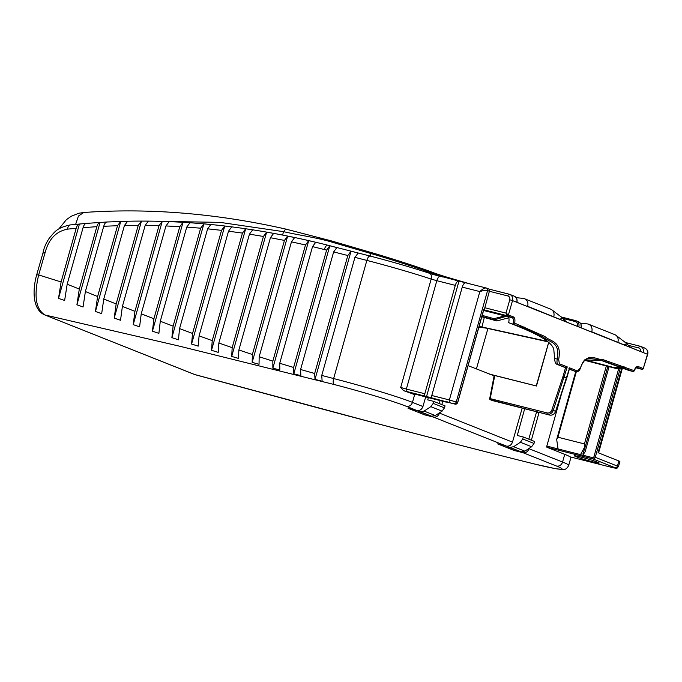 <?xml version="1.0" encoding="UTF-8"?>
<svg xmlns="http://www.w3.org/2000/svg" width="682" height="682" viewBox="0 0 682 682"><rect width="100%" height="100%" fill="white"/><g stroke="black" fill="none" stroke-linecap="round" stroke-linejoin="round"><path stroke-width="1.02" d="M576.316 371.784L557.927 437.222L556.683 439.481L575.744 371.639M194.225 374.367L44.483 314.82L194.745 374.537L368.246 421.212C429.873 437.537 484.919 451.706 533.392 463.734A58.771 3.095 -164.3 0 0 556.486 466.019L522.958 452.686C525.839 453.061 527.859 451.74 529.01 448.713L529.104 448.389M67.168 284.232L83.068 227.669C83.903 224.992 84.977 223.568 86.299 223.398L70.22 224.924A5.345 3.112 83.8 0 0 67.663 229.126C56.146 231.249 48.61 239.16 45.046 252.86L38.678 274.94L61.099 281.964L58.516 298.401L64.637 300.464L67.168 284.232L79.308 289.04L76.913 304.777L83.059 307.002L85.386 291.521L103.724 226.279C104.559 223.611 105.633 222.187 106.955 222L86.299 223.398M76.913 304.777L100.066 222.392C98.745 222.571 97.671 223.994 96.835 226.671L79.308 289.04M96.835 226.671L83.068 227.669M85.386 291.521L97.611 296.534L95.437 311.469L101.669 313.677L103.766 299.023L124.422 225.537L127.645 221.249L106.955 222M95.437 311.469L120.748 221.428L117.517 225.716L97.611 296.534M117.517 225.716L103.724 226.279M321.751 375.424L354.938 257.353L358.152 253.031L351.034 251.206L347.82 255.528L314.666 373.489L315.007 379.38L322.117 381.229L321.751 375.424L333.643 378.553A64.117 3.376 15.7 0 1 412.457 402.363L422.942 406.532C421.766 409.55 419.737 410.871 416.847 410.487L408.049 408.262L424.613 414.852L433.42 417.077C436.301 417.452 438.321 416.131 439.472 413.104L439.558 412.781M279.731 363.267L312.527 246.611L315.732 242.289L308.707 240.644L305.493 244.966L272.843 361.119L272.86 368.161L279.825 370.053L279.731 363.267L293.61 367.462L293.814 373.813L300.856 375.68L300.592 369.508L333.651 251.905L336.857 247.583L329.807 245.784L326.593 250.106L293.61 367.462M326.593 250.106A1282.331 67.458 -164.3 0 0 324.359 249.535L312.527 246.611M103.766 299.023L116.162 303.95L114.209 318.068L120.518 320.259L122.393 306.414L145.155 225.435L148.378 221.13L141.464 221.104L138.241 225.401L116.162 303.95M138.241 225.401L124.422 225.537M122.393 306.414L134.934 311.35L133.203 324.641L139.588 326.823L141.234 313.822L165.939 225.955L169.153 221.641L162.222 221.403L159.008 225.708L134.934 311.35M159.008 225.708L145.155 225.435M141.234 313.822L153.91 318.767L152.427 331.179L158.889 333.353L160.287 321.231L186.749 227.089L189.971 222.775L183.023 222.332L179.809 226.646L153.91 318.767M179.809 226.646L165.939 225.955M160.287 321.231L173.117 326.141L171.881 337.658L178.42 339.798L179.571 328.588L207.609 228.837L210.823 224.523L203.867 223.875L200.653 228.189L173.117 326.141M200.653 228.189L186.749 227.089M179.571 328.588L192.554 333.447L191.574 344.043L198.198 346.141L199.093 335.859L228.504 231.198L231.718 226.876L224.753 226.023L221.539 230.345L192.554 333.447M221.539 230.345L207.609 228.837M199.093 335.859L212.238 340.633L211.514 350.301L218.223 352.355L218.854 342.995L249.45 234.156L252.664 229.825L245.673 228.777L242.46 233.099L212.238 340.633M242.46 233.099L228.504 231.198M218.854 342.995L232.17 347.667L231.71 356.413L238.495 358.408L238.879 349.977L270.43 237.711L273.644 233.389L266.645 232.136L263.431 236.458L232.17 347.667M263.431 236.458L249.45 234.156M238.879 349.977L252.374 354.512L252.161 362.364L259.032 364.307L259.169 356.746L291.453 241.863L294.667 237.541L287.651 236.091L284.445 240.414L252.374 354.512M284.445 240.414L270.43 237.711M305.493 244.966L291.453 241.863M259.169 356.746L272.843 361.119M300.592 369.508L314.666 373.489M424.835 393.744L455.295 285.366L436.821 280.694L406.361 389.072L424.835 393.744A2.14 0.955 104.2 0 0 425.15 396.157L406.677 391.485A2.14 0.955 -75.8 0 1 406.361 389.072L400.701 387.444L431.16 279.066A64.117 3.376 -164.3 0 0 366.856 260.413L333.643 378.553C332.884 381.715 333.046 383.702 334.137 384.503L179.63 346.209L45.012 314.99C35.839 309.389 33.725 296.039 38.678 274.94L37.254 274.855M465.653 282.808L458.977 281.12A5.345 2.396 104.2 0 0 458.841 281.078A5.345 2.396 104.2 0 0 455.295 285.366M566.648 378.084L562.931 376.677L565.591 367.521L556.665 364.188L564.099 367.138L565.583 367.513L567.254 366.907L553.238 410.411L555.591 411.348L569.606 367.845L577.492 370.982L580.331 368.016C587.176 350.539 596.324 360.113 603.144 359.67L634.064 370.616C635.326 367.589 636.707 366.234 638.199 366.541L643.271 368.561L647.474 354.265L512.523 300.6L508.431 314.939L513.512 316.96C514.85 317.778 515.242 319.832 514.671 323.132L513.052 323.754C513.802 320.608 513.555 318.605 512.293 317.744L507.22 315.723L505.976 313.098L508.431 314.939A1.066 0.955 111.7 0 1 507.22 315.723L485.141 310.139A2.14 0.955 -75.8 0 1 484.817 307.744L505.976 313.098L509.778 299.773C510.127 297.855 509.497 296.585 507.86 295.954L489.378 291.282L484.817 307.744M514.671 323.132L544.918 336.516C550.118 341.733 562.326 340.702 558.66 359.397L559.376 363.779L567.254 366.907M494.118 375.808L468.082 365.654M431.587 416.225L418.151 411.203L420.393 411.775L424.093 411.093L430.836 406.668L433.198 403.377L433.752 401.391L445.039 405.875L444.476 407.862L442.081 411.144L435.295 415.551L431.587 416.225L420.393 411.775M522.19 408.117L512.489 442.141C511.312 445.158 509.275 446.48 506.394 446.096L497.596 443.871L514.16 450.461L522.958 452.686M548.669 342.398L536.248 385.927L489.011 373.983M577.492 326.516C577.969 323.976 577.125 322.296 574.96 321.469L563.895 318.673M494.075 375.995L492.694 375.45M508.61 322.637L518.337 326.499C532.906 332.449 554.116 341.904 553.895 350.701L554.619 358.417L557.262 359.09C560.57 341.009 548.464 342.381 543.392 337.13L522.77 327.624L508.61 322.637A5.345 2.396 104.2 0 0 507.817 316.61L483.589 310.481M507.86 295.954A2.14 0.955 -75.8 0 1 509.284 294.223A2.14 0.955 -75.8 0 1 509.343 294.24L514.117 296.099A5.345 4.765 -68.3 0 1 516.768 302.237L578.865 326.925C579.453 323.762 578.396 321.657 575.693 320.625L578.472 321.691M556.665 364.188C555.429 363.421 554.747 361.503 554.619 358.417M428.347 397.632L427.725 399.865L433.752 401.391M534.015 443.462L531.628 446.753L524.833 451.16L521.133 451.834L507.689 446.812L509.94 447.383L513.631 446.701L520.383 442.277L522.744 438.978L534.015 443.462L534.586 441.484L523.29 437L517.271 435.474L524.671 408.748M561.38 394.298L546.819 446.088L558.047 448.918L556.683 439.481M557.927 437.222L584.431 443.922L606.409 365.748M585.199 446.932L583.016 453.615C582.931 454.451 583.647 453.786 585.173 451.646L582.82 455.184L592.675 457.673A1.066 0.955 -68.3 0 0 593.894 456.88L618.574 369.064M409.362 392.559A1.066 0.477 -75.8 0 1 409.336 392.551L414.622 394.656A64.117 3.376 -164.3 0 0 403.608 390.667L400.701 387.444M425.236 396.839L409.336 392.551A1.066 0.477 -75.8 0 1 409.311 392.542L423.394 396.106L423.13 395.372M425.679 396.958L422.942 406.532M440.095 400.598L439.242 403.574M441.825 404.597L442.746 401.272M536.606 411.766L528.789 439.182M531.372 440.205L538.985 412.704L536.657 411.775M570.203 456.889L611.166 467.247A2.14 0.955 -75.8 0 0 611.217 467.264L570.203 456.889A64.117 3.376 -164.3 0 0 564.73 454.348L546.981 447.29A1.066 0.477 -75.8 0 1 546.819 446.088M522.744 438.978L523.29 437M58.516 298.401L79.427 224.011C78.106 224.165 77.023 225.589 76.188 228.274L61.099 281.964M76.188 228.274L67.663 229.126M621.549 369.098L598.054 452.695L618.872 460.972A10.69 0.563 15.7 0 1 619.895 461.518L618.455 466.659A10.69 0.563 15.7 0 0 617.423 466.104A2.14 1.91 111.7 0 1 614.994 467.699L592.837 458.884L546.981 447.29M598.088 462.447A11.756 0.622 15.7 0 1 599.214 463.052A11.756 0.622 15.7 0 1 590.348 461.185A11.756 0.622 15.7 0 1 577.714 457.298L575.472 456.403A11.756 0.622 15.7 0 1 574.346 455.798A11.756 0.622 15.7 0 1 583.221 457.673A11.756 0.622 15.7 0 1 595.855 461.561L598.088 462.447M489.378 291.282A2.14 0.955 -75.8 0 1 489.378 291.265L487.579 290.549C485.882 290.131 483.299 290.472 479.847 291.572L462.243 287.122L431.783 395.5L449.378 399.95L479.847 291.572C482.532 288.955 484.689 287.77 486.309 288.026L465.789 282.834A5.345 2.396 -75.8 0 1 465.925 282.877M489.054 289.108L486.522 288.094A2.14 1.91 -68.3 0 1 487.579 290.549L456.249 402.013L457.596 402.55L483.726 309.577L485.141 310.139M423.394 396.106L455.167 404.136L425.15 396.157M584.431 443.922L584.9 446.625L580.101 455.388M580.74 454.766L582.82 455.184M560.749 450.725L558.047 448.935L580.783 454.681M599.972 359.985L628.821 370.437L633.263 371.562L634.004 371.119C635.726 367.93 636.673 366.652 636.852 367.283L636.783 367.274M569.334 369.218L576.273 371.767L569.385 369.022M633.263 371.562L602.138 360.505L584.576 359.891M577.952 321.529C580.655 322.56 581.729 324.666 581.158 327.837L643.254 352.534A5.345 4.765 111.7 0 0 640.594 346.396L644.822 348.076C647.465 349.602 648.412 351.707 647.678 354.376L647.474 354.265C648.079 351.077 647.022 348.954 644.311 347.914M547.083 412.9A4.271 3.819 -68.3 0 0 551.883 409.942L553.238 410.411A5.345 4.765 111.7 0 1 547.245 414.11A1.066 0.477 -75.8 0 1 547.083 412.9L489.616 398.493A1.066 1.066 0 0 0 490.273 399.695A1.066 0.955 111.7 0 0 490.375 399.729L549.598 415.048L490.375 399.729A1.066 0.477 -75.8 0 1 490.222 398.527L494.791 375.475L494.305 375.415L536.47 386.012L548.72 342.441M536.521 412.073L538.985 412.704M514.433 449.498L514.16 450.461M507.851 446.207L507.689 446.812M424.895 413.889L424.613 414.852M418.305 410.607L418.151 411.203M44.483 314.82C32.583 309.475 32.276 290.319 36.743 274.582L43.051 252.724C43.912 247.873 46.044 242.963 49.428 237.984C54.679 232.289 55.89 228.061 70.22 224.924M43.554 253.039C42.582 252.596 43.077 252.536 45.046 252.86M462.243 287.122A5.345 2.396 -75.8 0 1 465.789 282.834M642.231 369.371L636.988 367.325A1.066 0.955 -68.3 0 0 638.199 366.541M643.51 368.561L642.112 369.363L635.905 367.786L642.06 369.346A1.066 0.955 -68.3 0 0 643.271 368.561L647.678 354.376M489.378 291.265L489.003 289.1M432.098 397.913A2.14 0.955 -75.8 0 1 431.783 395.5M447.699 401.86L446.224 402.15L425.261 396.847L425.022 396.123L425.287 396.856L425.022 396.123M582.633 455.516L581.993 456.139M568.848 368.809L569.606 367.845L569.581 368.365L566.751 378.135L555.591 411.348A5.345 4.765 -68.3 0 1 549.598 415.048A1.066 0.477 104.2 0 0 549.624 415.057L492.762 400.675A1.066 0.955 111.7 0 1 492.523 400.581M426.497 396.694L458.977 281.12M293.814 373.813L329.807 245.784M252.161 362.364L287.651 236.091M231.71 356.413L266.645 232.136M211.514 350.301L245.673 228.777M191.574 344.043L224.753 226.023M171.881 337.658L203.867 223.875M152.427 331.179L183.023 222.332M133.203 324.641L162.222 221.403M114.209 318.068L141.464 221.104M272.86 368.161L308.707 240.644M315.007 379.38L351.034 251.206M621.293 367.445L614.252 367.649L616.937 368.715L584.542 360.284L616.937 368.715L623.987 368.519M630.603 347.505L624.644 341.938M617.79 342.407L617.858 342.176A6.411 5.72 -68.3 0 0 615.957 335.305L627.329 343.984L623.442 344.657M582.368 328.323L591.669 332.023M614.252 367.649L584.986 359.934M580.416 323.174L587.245 323.89A6.411 5.72 111.7 0 1 588.609 324.223A6.411 5.72 111.7 0 1 591.737 331.793L623.612 344.666M615.957 335.305A6.411 5.72 -68.3 0 0 614.738 334.615L588.609 324.223M506.479 316.269L494.126 319.875L481.91 316.457M508.763 317.786L496.803 320.941L481.816 316.789M566.469 321.998L560.51 316.431M553.648 316.9L553.724 316.67A6.411 5.72 -68.3 0 0 551.815 309.798L563.187 318.477L559.291 319.142M518.252 302.825L527.527 306.516M482.208 315.382L493.99 318.69L504.876 315.86M547.339 341.341L479.122 326.363M486.419 328.144L547.961 341.818L486.462 328.161A1.066 0.469 -80.7 0 1 486.419 328.144L478.909 327.138L486.462 328.161A1.066 0.469 -80.7 0 0 486.505 328.161M442.865 277.037L436.139 274.795A1.066 0.946 -68.5 0 0 436.139 274.786A51.286 1.944 -162.6 0 0 371.076 253.568L330.753 241.786C316.618 237.558 298.418 235.111 283.593 231.667L220.133 222.383L156.655 221.258M282.553 235.034L283.593 231.667L285.758 229.075L331.52 240.934L371.809 252.707A1.066 0.477 -73.7 0 1 371.843 252.715A50.212 1.901 17.4 0 1 435.551 273.508A1.066 0.946 -68.5 0 1 435.619 273.533C424.613 269.134 394.298 259.245 371.826 252.707A1.066 0.477 -73.7 0 0 371.076 253.568L370.3 256.091M516.146 297.65L523.111 298.384A6.411 5.72 111.7 0 1 524.475 298.716A6.411 5.72 111.7 0 1 527.604 306.278L559.479 319.159M551.815 309.798A6.411 5.72 -68.3 0 0 550.596 309.108L524.475 298.716M58.737 229.058L66.376 219.689L71.278 216.245L78.831 213.244L83.775 212.494L78.43 216.041L75.634 224.361M327.914 245.256A5.345 2.259 104.3 0 0 327.786 245.213L370.121 256.048C391.809 261.683 411.57 267.412 429.413 273.252A5.345 3.495 108.3 0 0 429.183 273.184A58.771 3.095 15.7 0 0 370.232 256.082A5.345 2.08 104.4 0 0 370.121 256.048A5.345 2.08 104.4 0 0 366.856 260.413A1282.331 67.458 -164.3 0 0 354.938 257.353M347.82 255.528A1282.331 67.458 -164.3 0 0 333.651 251.905M458.841 281.078L429.413 273.252A5.345 3.495 108.3 0 1 431.16 279.066L436.821 280.694A5.345 2.396 -75.8 0 1 440.367 276.406A5.345 2.396 -75.8 0 1 440.504 276.449M640.56 351.46A3.205 2.864 -68.3 0 0 638.591 347.922L629.35 345.586M506.394 446.096L433.42 417.077M416.847 410.487L406.378 406.327A58.771 3.095 -164.3 0 0 334.137 384.503M487.954 328.409L476.386 368.962M626.076 342.688L639.955 346.2M440.231 276.38A10.69 0.563 15.7 0 1 429.634 273.329M489.105 289.125L509.232 294.215M574.96 321.469A1.066 0.477 -75.8 0 1 575.668 320.617L561.84 317.121L575.642 320.617A1.066 0.477 -75.8 0 1 575.693 320.625M585.224 446.846L607.901 366.149L585.241 446.778M609.111 366.49L585.173 451.646M414.622 394.656L412.457 402.363A5.345 4.765 111.7 0 1 406.378 406.327M439.472 413.104L512.489 442.141M529.01 448.713L562.565 462.046A64.117 3.376 15.7 0 1 568.703 465.346L571.022 457.102M564.73 454.348L562.565 462.046A5.345 4.765 -68.3 0 1 556.486 466.019M433.198 403.377L444.476 407.862M521.133 451.834L509.94 447.383M620.032 369.175L595.267 457.298L617.423 466.104L618.872 460.972M611.166 467.247A8.551 0.452 -164.3 0 0 614.994 467.699M406.677 391.485L403.608 390.667M507.817 316.61L512.293 317.744A1.066 0.955 111.7 0 0 513.512 316.96M619.103 366.575L623.544 367.692A1.066 0.955 -68.3 0 0 624.755 366.907M518.337 326.499L522.77 327.624A1.066 0.955 111.7 0 0 523.989 326.84M577.978 456.352L577.714 457.298M575.625 455.874L575.472 456.403M424.093 411.093L435.295 415.551M442.081 411.144L430.836 406.668M513.631 446.701L524.833 451.16M531.628 446.753L520.383 442.277M551.883 409.942L562.931 376.677M127.619 221.241C192.614 219.868 259.331 227.856 327.786 245.213A5.345 2.259 104.3 0 0 324.359 249.535M449.702 402.363A2.14 0.955 -75.8 0 1 449.378 399.95L456.249 402.013A2.14 1.91 -68.3 0 1 453.82 403.599M576.452 371.818L576.273 371.767A1.066 0.955 -68.3 0 0 577.492 370.982M559.376 363.779A1.066 0.955 111.7 0 1 558.166 364.563C556.989 363.813 556.691 361.989 557.262 359.09L558.66 359.397M509.343 294.24C512.054 295.289 513.12 297.403 512.523 300.6L509.778 299.773M640.066 346.226A5.345 4.765 111.7 0 1 640.594 346.396L640.006 346.209A2.14 0.955 -75.8 0 1 640.066 346.226M593.894 456.88L595.267 457.298A2.14 1.91 111.7 0 1 592.837 458.884A1.066 0.477 104.2 0 1 592.675 457.673M455.226 404.153A1.066 0.477 104.2 0 1 455.192 404.145A1.066 0.477 104.2 0 1 455.167 404.136A2.14 1.91 -68.3 0 0 457.596 402.55L457.579 402.593M638.591 347.922A2.14 0.955 -75.8 0 1 640.006 346.209L626.067 342.679M508.431 314.931A1.066 0.946 111.6 0 1 507.22 315.723M642.06 369.346A1.066 0.955 -68.2 0 0 643.279 368.561M494.203 375.364L489.719 398.561M490.273 399.695L492.626 400.632A1.066 1.066 0 0 0 492.762 400.675A1.066 0.477 104.2 0 0 492.762 400.675A1.066 0.477 104.2 0 0 492.788 400.684M555.583 411.374L555.694 411.391C554.449 414.281 552.42 415.5 549.624 415.057M616.937 368.715A1.066 0.477 106.3 0 0 616.954 368.715L624.056 368.544M435.687 273.559L445.014 276.594M444.297 277.395A1.066 0.477 -73.7 0 1 445.031 276.602L469.958 283.882M493.99 318.69A1.066 0.477 -73.7 0 0 494.126 319.875L496.803 320.941M435.994 275.238L436.139 274.795A1.066 0.946 -68.5 0 0 435.619 273.533L445.031 276.602A1.066 0.477 -73.7 0 1 445.048 276.611L469.983 283.891M482.029 326.806L484.288 317.445M330.753 241.786L331.503 240.925L371.826 252.707M331.503 240.925L285.758 229.075M567.756 322.433A1.066 0.955 111.7 0 1 568.132 322.663A1.066 1.066 0 0 0 567.833 322.458L566.478 321.921M574.909 371.426L576.409 371.809C578.319 371.724 579.657 370.497 580.416 368.118C583.477 359.67 584.525 360.198 586.904 359.082C588.106 358.169 593.187 358.647 602.138 360.505L602.095 360.497M568.703 465.346C567.219 468.415 565.352 469.796 563.119 469.506L555.532 468.687L533.546 463.786C457.179 444.732 376.174 423.624 290.515 400.479L195.521 374.793M622.163 369.013L598.583 452.908M509.855 294.411L489.079 289.117M611.217 467.264C618.83 468.866 615.931 468.722 618.455 466.659M514.117 296.099C516.479 297.045 517.433 299.125 516.982 302.348M576.205 320.796L575.668 320.617M581.269 327.88L580.945 324.01L579.24 322.092M483.828 309.628L457.699 402.602L455.192 404.145L444.408 401.417M625.138 342.168L630.671 347.53M630.611 347.428L631.967 347.965A1.066 1.066 0 0 1 632.299 348.178M285.664 229.05C216.296 213.372 149 207.857 83.775 212.494M561.005 316.67L566.537 322.023"/></g></svg>
